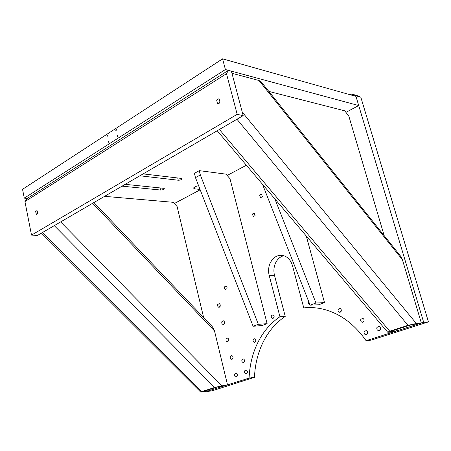 <?xml version="1.0" encoding="UTF-8"?>
<svg xmlns="http://www.w3.org/2000/svg" width="451" height="451" viewBox="0 0 451 451"><rect width="100%" height="100%" fill="white"/><g stroke="black" fill="none" stroke-linecap="round" stroke-linejoin="round"><path stroke-width="0.68" d="M203.655 317.622L177.096 206.519L173.178 202.302L104.598 196.332M231.972 73.293L258.998 80.52L402.41 259.708L400.584 256.14L261.033 81.648L258.998 80.52M402.41 259.708L421.347 323.051L419.035 323.79L414.012 324.252L409.846 325.171L390.696 331.389L396.412 331.017L396.001 329.613M396.412 331.017L394.197 331.727L389.061 332.252L387.68 332.207L389.732 331.209L407.975 325.346L416.335 323.508L242.266 112.164M421.347 323.051L416.335 323.508M92.658 203.288L214.513 330.949L212.483 326.879L93.943 202.538M214.513 330.949L227.546 384.991L216.576 387.195L203.322 391.513L210.042 390.583L209.76 389.388M210.042 390.583L202.803 391.964L200.706 392.105L201.738 391.609L214.484 387.516L221.898 385.842L60.637 221.937M227.546 384.991L221.898 385.842M384.179 235.631L348.82 116.087L344.705 110.816L268.841 91.412M206.868 391.333L249.099 378.101C249.544 367.396 251.641 357.35 255.401 347.969C260.864 334.574 269.038 324.162 279.936 316.72L269.185 275.403C268.204 271.417 268.43 267.55 269.861 263.79C272.985 257.047 277.647 254.358 283.837 255.723C288.071 257.222 290.963 260.571 292.507 265.774L303.782 307.92C310.48 307.154 317.273 307.655 324.168 309.42C340.488 313.795 354.469 324.224 366.099 340.708L371.128 340.139L428.45 321.873L360.823 97.207L356.747 95.465L351.695 94.022L350.309 94.778M303.782 307.92L309.651 307.571M206.924 391.581L212.382 390.735L254.477 377.318C254.916 366.691 257.014 356.718 260.757 347.405C266.208 334.106 274.366 323.767 285.235 316.377L274.501 275.381C273.52 271.423 273.746 267.584 275.178 263.852C277.01 259.505 279.857 256.782 283.724 255.689M366.099 340.708L423.669 322.307L355.788 95.775L351.695 94.022M367.514 333.706L365.592 334.738C364.256 334.168 363.805 333.12 364.228 331.603L366.161 330.566C367.492 331.147 367.937 332.19 367.514 333.706M380.317 329.54L378.321 330.583C376.974 330.002 376.523 328.948 376.957 327.426L378.958 326.377C380.3 326.969 380.751 328.024 380.317 329.54M247.244 372.842L245.874 373.744C244.701 373.281 244.284 372.323 244.628 370.857L246.004 369.955C247.176 370.418 247.588 371.382 247.244 372.842M237.237 376.095L235.901 376.991C234.745 376.534 234.334 375.582 234.672 374.127L236.014 373.231C237.164 373.687 237.576 374.646 237.237 376.095M232.913 358.393L231.549 359.3C230.427 358.844 230.038 357.902 230.371 356.482L231.741 355.574C232.857 356.031 233.246 356.972 232.913 358.393M228.629 340.866L227.236 341.785C226.154 341.322 225.776 340.398 226.109 339.005L227.501 338.087C228.584 338.543 228.956 339.473 228.629 340.866M224.384 323.502L222.969 324.432C221.92 323.97 221.559 323.063 221.892 321.693L223.307 320.762C224.356 321.225 224.711 322.138 224.384 323.502M220.178 306.302L218.746 307.244L218.385 307.092L217.641 305.998L217.709 304.549L219.152 303.608L219.507 303.76L220.251 304.853L220.178 306.302M262.347 196.692L260.509 197.775L259.663 195.165L261.512 194.088L262.347 196.692M255.086 215.572L253.315 216.627L252.442 214.005L254.212 212.951L255.086 215.572M231.853 271.474L231.183 269.743M226.977 288.629L225.483 289.593L225.128 289.441L224.401 288.347L224.474 286.909L225.979 285.945L226.334 286.103L227.056 287.191L226.977 288.629M309.888 304.583L309.764 304.555C308.664 304.053 308.292 303.134 308.659 301.792L308.726 301.64M341.165 311.269L339.389 312.244C338.222 311.72 337.833 310.773 338.211 309.397L339.998 308.422C341.159 308.952 341.548 309.899 341.165 311.269M273.988 317.47L272.472 318.395C271.412 317.921 271.045 317.025 271.384 315.7L272.906 314.775C273.966 315.249 274.326 316.145 273.988 317.47M255.678 341.492L254.285 342.377C253.208 341.926 252.842 341.029 253.169 339.688L254.567 338.797C255.638 339.253 256.005 340.15 255.678 341.492M244.414 361.606L243.089 362.474C242.001 362.035 241.618 361.127 241.939 359.757L243.269 358.889C244.357 359.334 244.735 360.242 244.414 361.606M363.929 321.275L362.074 322.268C360.839 321.721 360.428 320.74 360.828 319.319L362.689 318.327C363.918 318.88 364.329 319.86 363.929 321.275M360.823 97.207L355.788 95.775M428.45 321.873L423.669 322.307M285.235 316.377L279.936 316.72M254.477 377.318L249.099 378.101M200.34 174.96L258.333 324.314L267.122 323.677L229.971 178.675L225.974 174.142L199.274 170.653L200.34 174.96L195.469 177.626L253.09 326.253L258.333 324.314M253.09 326.253L261.896 325.588L267.122 323.677M199.274 170.653L194.409 173.336L195.469 177.626M35.64 211.62L36.39 214.343L37.771 213.227L37.027 210.504L35.64 211.62M243.179 115.625L231.402 71.157L228.409 70.345L27.325 198.389L24.946 201.58L226.487 73.682L237.187 114.345L243.179 115.625L37.608 235.349L31.508 235.112L237.187 114.345M24.946 201.58L31.508 235.112M219.958 102.112C219.344 103.482 218.515 103.967 217.472 103.572L216.728 100.517C217.337 99.141 218.171 98.656 219.214 99.057L219.958 102.112M228.409 70.345L226.487 73.682M274.901 198.93L315.971 303.021L324.506 302.621L306.274 236.003M262.493 184.262L310.125 305.18L315.971 303.021M310.125 305.18L318.688 304.758L324.506 302.621M107.423 135.463L106.949 137.087L107.423 135.463M27.325 198.389L24.281 198.152L22.55 189.302L222.585 58.844L355.969 96.384L358.714 105.551L345.906 112.355M24.281 198.152L225.399 69.533L222.585 58.844M108.155 142.651L108.635 141.028L108.155 142.651M117.283 136.8L117.649 135.125L117.018 135.712L117.283 136.8M116.003 131.156L116.375 129.482L115.744 130.068L116.003 131.156M246.393 165.235L227.141 175.467M225.399 69.533L358.714 105.551M200.182 189.792L174.323 203.531M198.598 185.694C195.717 186.286 194.043 187.086 193.564 188.106L194.787 188.868L200.041 189.431M139.861 175.794L178.275 180.225C180.225 180.191 181.539 179.74 182.204 178.872L181.522 178.427L143.13 173.894M122.069 186.156L160.562 190.034C162.473 189.995 163.752 189.561 164.395 188.738L163.69 188.304L125.209 184.329M330.019 89.281L330.329 89.112M391.023 331.231L391.288 331.541M236.95 119.256L407.975 325.346M219.395 129.476L389.732 331.209M54.272 225.647L214.484 387.516M42.507 232.496L201.738 391.609M274.501 275.381L269.185 275.403M194.37 187.182L194.787 188.868M178.275 180.225L177.733 177.982M160.562 190.034L160.066 187.932M217.207 130.751L387.68 332.207M41.441 233.116L200.706 392.105M366.64 334.631L365.592 334.738M379.426 330.476L378.321 330.583M246.522 373.653L245.874 373.744M236.527 376.901L235.901 376.991M232.158 359.227L231.549 359.3M227.834 341.728L227.236 341.785M223.555 324.387L222.969 324.432M219.31 307.216L218.746 307.244M261.101 197.837L260.509 197.775M253.913 216.672L253.315 216.627M226.058 289.581L225.483 289.593M340.268 312.188L339.389 312.244M273.148 318.35L272.472 318.395M254.916 342.315L254.285 342.377M243.698 362.401L243.089 362.474M363.055 322.189L362.074 322.268M36.807 214.372L36.39 214.343M218.194 103.736L217.472 103.572"/></g></svg>
